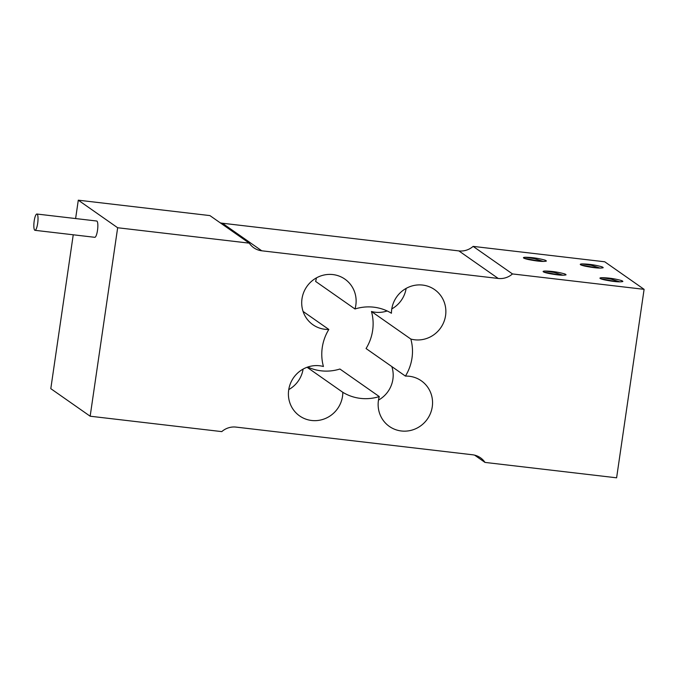 <?xml version="1.0" encoding="UTF-8"?>
<svg xmlns="http://www.w3.org/2000/svg" width="678" height="678" viewBox="0 0 678 678"><rect width="100%" height="100%" fill="white"/><g stroke="black" fill="none" stroke-linecap="round" stroke-linejoin="round"><path stroke-width="1.02" d="M524.06 258.25L540.476 261.335M528.908 259.632A10.492 1.254 -171.7 0 1 523.441 257.708A10.492 1.254 -171.7 0 1 525.526 257.267C532.052 257.36 538.527 258.31 544.942 260.115A12.636 1.509 -171.7 0 1 546.324 261.047A12.636 1.509 -171.7 0 1 546.315 261.089C543.553 261.827 537.747 261.335 528.899 259.632M543.332 261.454L534.459 258.665L525.526 257.267M544.993 260.149L546.239 261.14M644.1 289.337L604.734 261.784L473.125 246.385L512.492 273.937L644.1 289.337L616.607 477.812L484.99 462.413L474.617 455.141M603.14 267.734C600.386 268.471 594.581 267.988 585.733 266.284A10.492 1.254 -171.7 0 1 580.266 264.361A10.492 1.254 -171.7 0 1 582.36 263.92C588.885 264.013 595.36 264.962 601.776 266.768A12.636 1.509 -171.7 0 1 603.157 267.7A12.636 1.509 -171.7 0 1 603.14 267.734M565.994 274.87C563.232 275.599 557.426 275.115 548.578 273.412A10.492 1.254 -171.7 0 1 543.12 271.488A10.492 1.254 -171.7 0 1 545.205 271.047C551.731 271.141 558.206 272.09 564.621 273.895A12.636 1.509 -171.7 0 1 566.003 274.827A12.636 1.509 -171.7 0 1 565.994 274.87M621.438 280.548A12.636 1.509 -171.7 0 1 622.836 281.472A12.636 1.509 -171.7 0 1 622.828 281.514C620.065 282.251 614.26 281.768 605.412 280.056A10.492 1.254 -171.7 0 1 599.954 278.133A10.492 1.254 -171.7 0 1 602.039 277.692C608.564 277.785 615.039 278.743 621.455 280.548M600.572 278.675L616.988 281.76M619.853 281.879L610.98 279.09L602.039 277.692M543.739 272.031L560.164 275.115M563.02 275.234L554.146 272.446L545.205 271.047M580.893 264.903L597.31 267.979M600.166 268.107L591.292 265.31L582.36 263.92M621.506 280.573L622.751 281.565M564.681 273.92L565.918 274.921M601.827 266.793L603.073 267.785M473.125 246.385A18.569 17.933 -55 0 1 458.862 250.902L498.228 278.455A18.569 17.933 125 0 0 512.492 273.937M498.228 278.455L261.759 250.792L222.392 223.231L458.862 250.902M484.99 462.413A18.569 17.933 125 0 0 480.49 457.794A18.569 17.933 125 0 0 472.507 454.769L236.037 427.098A18.569 17.933 125 0 0 221.774 431.615L90.157 416.216L117.658 227.749L249.267 243.148L209.9 215.587L78.292 200.188L75.614 218.553M222.392 223.231A18.569 17.933 -55 0 1 220.282 222.859M249.267 243.148A18.569 17.933 125 0 0 253.767 247.758A18.569 17.933 125 0 0 261.759 250.792M117.658 227.749L78.292 200.188M73.241 234.791L50.799 388.664L90.157 416.216M405.427 376.095A27.849 26.9 -55 0 1 421.318 380.816A27.849 26.9 -55 0 1 427.377 419.055A27.849 26.9 -55 0 1 389.375 426.437A27.849 26.9 -55 0 1 379.282 396.579A46.409 44.833 -55 0 1 342.822 392.316A27.849 26.9 -55 0 1 327.94 417.258A27.849 26.9 -55 0 1 299.642 415.936A27.849 26.9 -55 0 1 291.218 381.731A27.849 26.9 -55 0 1 323.431 366.501A46.409 44.833 -55 0 1 328.83 329.457A27.849 26.9 -55 0 1 312.939 324.745A27.849 26.9 -55 0 1 306.88 286.506A27.849 26.9 -55 0 1 344.882 279.116A27.849 26.9 -55 0 1 354.984 308.982A46.409 44.833 -55 0 1 391.435 313.244A27.849 26.9 -55 0 1 406.317 288.303A27.849 26.9 -55 0 1 434.623 289.616A27.849 26.9 -55 0 1 443.048 323.83A27.849 26.9 -55 0 1 410.834 339.051A46.409 44.833 -55 0 1 405.427 376.095L366.061 348.543A46.409 44.833 125 0 0 371.468 311.499A27.849 26.9 125 0 0 387.163 310.956M391.782 308.914A27.849 26.9 125 0 0 406.147 288.396M354.984 308.982L315.617 281.421A27.849 26.9 125 0 0 316.414 277.895M288.743 389.604A27.849 26.9 125 0 0 303.108 369.086M307.736 367.044A46.409 44.833 125 0 0 339.915 369.018L379.282 396.579M378.485 400.105A27.849 26.9 125 0 0 391.816 366.569M328.83 329.457L303.074 311.431M410.834 339.051L371.468 311.499M342.822 392.316L307.066 367.273M36.883 214.028L96.708 221.02A8.204 1.881 96.7 0 1 97.624 229.384A8.204 1.881 96.7 0 1 94.801 237.308L34.976 230.317A8.204 1.881 -83.3 0 0 37.799 222.384A8.204 1.881 -83.3 0 0 36.883 214.028A8.204 1.881 -83.3 0 0 34.197 220.952A8.204 1.881 -83.3 0 0 34.976 230.317"/></g></svg>
